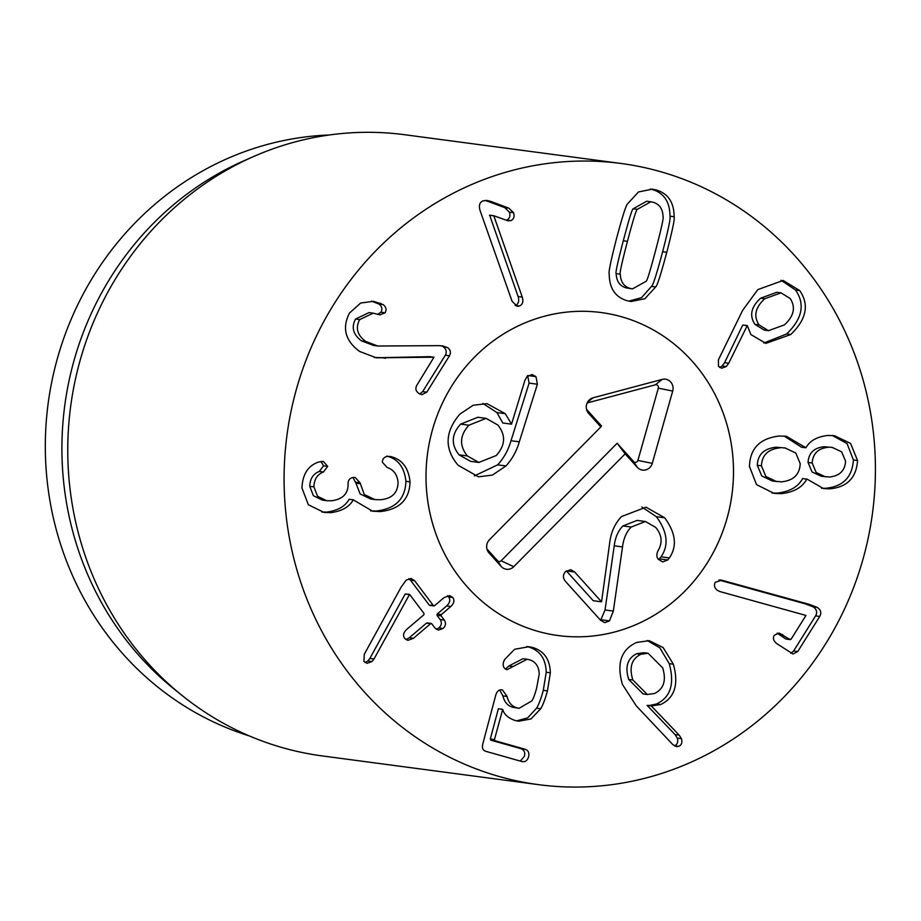 <?xml version="1.0" encoding="UTF-8"?>
<svg xmlns="http://www.w3.org/2000/svg" width="921" height="921" viewBox="0 0 921 921"><rect width="100%" height="100%" fill="white"/><g stroke="black" fill="none" stroke-linecap="round" stroke-linejoin="round"><path stroke-width="1.38" d="M654.543 693.49C663.799 688.943 666.505 680.4 662.671 667.863L648.096 653.254L640.843 654.267L636.687 653.714C627.477 658.285 624.818 666.85 628.686 679.41L643.134 693.962L647.279 694.515L654.543 693.49M648.096 653.254L643.952 652.701L636.687 653.714M640.843 654.267C631.633 658.837 628.962 667.403 632.842 679.963L628.686 679.41M632.842 679.963L647.279 694.515M673.366 664.214C678.961 684.487 674.702 697.945 660.587 704.565L651.274 705.935L679.214 735.154L681.402 738.619C682.519 742.441 681.609 745.02 678.673 746.367L676.498 746.655L672.837 744.617L636.181 705.751L622.423 684.407C616.391 663.408 621.157 649.42 636.71 642.421L649.236 640.671L663.155 647.59L673.366 664.214L669.222 663.661L659.873 647.866L647.164 640.498M674.379 745.872L674.517 745.814C677.465 744.479 678.374 741.889 677.257 738.066L675.07 734.601L647.118 705.382L651.354 705.555M679.214 735.154L675.07 734.601M651.274 705.935L647.118 705.382M649.95 705.371L656.431 704.012C670.557 697.393 674.817 683.946 669.222 663.661M532.603 647.463C544.046 650.928 549.964 659.378 550.355 672.814L547.442 690.877C545.244 699.004 542.999 704.956 540.696 708.744L530.98 718.944L518.65 721.235L515.081 720.487C508.116 718 503.983 714.293 502.693 709.389L494.462 739.575L494.991 740.726L525.097 749.245C528.355 750.419 529.506 752.952 528.55 756.809C527.468 760.642 525.223 762.197 521.839 761.506L485.77 751.306C482.846 750.327 481.833 747.956 482.731 744.191L495.705 695.343C496.972 690.98 499.24 689.196 502.486 690.002L507.08 696.437C508.438 702.527 511.742 706.326 516.98 707.846L519.11 708.295L531.854 700.881C533.443 698.463 535.055 694.112 536.69 687.837L539.234 673.919C538.866 666.367 535.562 661.635 529.345 659.724L527.1 659.252L506.941 669.705C503.752 668.496 502.601 666.01 503.465 662.234L504.593 659.54L514.655 649.259L528.884 646.726L532.603 647.463L526.835 646.542M513.043 666.505L508.899 665.964L522.955 658.711L527.1 659.252M505.514 669.037L508.899 665.964M519.11 708.295L512.836 707.293C507.598 705.774 504.294 701.975 502.935 695.896L499.654 690.013M501.669 689.829L500.897 689.794M522.737 761.69L521.839 761.506M520.307 761.068L524.406 756.256C525.361 752.399 524.21 749.878 520.952 748.692L490.847 740.173L490.317 739.022L498.353 708.779L502.498 709.331M516.554 720.867L527.698 717.873L536.552 708.191C538.854 704.415 541.099 698.452 543.298 690.324L546.211 672.261C545.819 658.826 539.902 650.376 528.458 646.91M550.355 672.814L546.211 672.261M414.577 580.667L433.377 605.604L434.597 605.65L444.095 597.579L449.667 595.588L452.833 597.533C454.732 600.342 454.065 603.336 450.818 606.502L441.332 614.583L441.113 615.861L444.325 620.109C446.225 623.103 445.799 625.889 443.024 628.467L438.361 630.114L434.988 628.053L431.788 623.793L430.568 623.736L413.414 638.334L407.853 640.36L404.733 638.46C402.719 635.617 403.375 632.6 406.691 629.411L423.833 614.814L424.051 613.536L409.58 594.356L374.007 658.999L371.992 661.531L367.042 663.304L363.922 661.416L364.29 654.267L401.245 586.942L406.115 580.195L411.031 578.457L414.577 580.667L410.432 580.115L408.843 578.653M365.096 662.567L367.847 660.979L369.862 658.446L405.194 594.01L409.58 594.356M374.007 658.999L369.862 658.446M409.35 594.563L405.194 594.01M413.414 638.334L409.269 637.781L426.411 623.195L427.632 623.241M405.931 639.623L409.269 637.781M431.788 623.793L426.411 623.195M436.393 629.354L438.88 627.915C441.654 625.336 442.08 622.55 440.18 619.557L436.968 615.309L437.187 614.031L446.673 605.949C449.92 602.783 450.588 599.79 448.688 596.981L447.433 595.76M444.325 620.109L440.18 619.557M450.818 606.502L446.673 605.949M430.452 605.109L434.597 605.65M429.232 605.051L410.432 580.115M389.905 456.448L390.884 456.62C402.143 459.441 408.533 467.856 410.041 481.867C409.523 499.47 399.622 509.371 380.35 511.581L372.637 511.224L353.261 499.827C349.45 506.826 342.025 511.109 330.961 512.652L323.962 512.398L308.362 504.754L301.961 487.992C302.56 474.257 308.098 465.612 318.574 462.054L323.236 461.375L327.68 466.36L323.421 471.989C317.308 474.396 314.142 479.346 313.911 486.852L317.526 496.269L326.552 500.667L331.123 500.805C342.428 499.493 348.092 494.001 348.092 484.319L348.057 483.456C348.161 479.829 350.084 477.815 353.837 477.412L355.161 477.481L360.042 482.754L364.29 494.519L374.882 499.573L380.005 499.769C391.701 498.86 397.722 493.126 398.068 482.569C397.4 474.752 393.716 469.698 387.016 467.396L382.353 462.181C382.491 458.693 384.379 456.758 388.029 456.367L388.869 456.356M360.076 483.721L355.932 483.168L353.031 477.527M374.882 499.573L370.737 499.021L360.146 493.967L355.932 483.168M313.911 486.852L309.767 486.311C309.997 478.793 313.163 473.843 319.276 471.437L323.536 465.807L320.98 461.421M326.552 500.667L322.408 500.115L313.382 495.717L309.767 486.311M323.421 471.989L319.276 471.437M330.961 512.652L326.817 512.099C337.88 510.556 345.306 506.274 349.117 499.274L353.56 499.815M321.924 512.053L326.817 512.099M353.261 499.827L349.117 499.274M380.35 511.581L376.205 511.028C395.477 508.818 405.378 498.917 405.896 481.315C404.388 467.304 397.999 458.888 386.739 456.079M370.61 510.902L376.205 511.028M410.041 481.867L405.896 481.315M447.733 347.712C450.519 349.842 451.106 352.524 449.483 355.759L426.791 392.185L421.899 394.695L418.871 393.451C415.785 391.241 415.095 388.524 416.822 385.312L433.964 357.21L376.286 357.809L359.535 351.408C345.214 340.724 341.864 327.945 349.473 313.082L360.641 303.032L373.558 301.328L383.055 304.563C386.141 306.912 386.808 309.652 385.047 312.795L379.982 314.867L373.201 313.163L359.674 319.599C355.299 327.911 357.29 335.175 365.649 341.415L377.783 346.02L438.753 345.651L442.759 345.905L447.733 347.712L440.434 345.697M365.649 341.415L361.504 340.862C353.146 334.622 351.154 327.358 355.529 319.046L369.056 312.61L373.201 313.163M377.783 346.02L373.638 345.467L361.504 340.862M359.674 319.599L355.529 319.046M377.76 314.303L380.903 312.242C382.664 309.099 381.996 306.359 378.899 304.011L371.462 301.132M380.995 303.4L376.85 302.859M385.519 358.2L381.363 357.647L429.819 356.657L433.964 357.21M374.237 357.486L381.363 357.647M419.792 394.015L422.647 391.632L445.338 355.207C446.95 351.972 446.374 349.289 443.588 347.159M449.483 355.759L445.338 355.207M518.109 296.527L489.638 215.18L493.783 215.733L522.253 297.08L518.109 296.527C519.409 301.04 518.488 304.022 515.369 305.45L515.127 305.542M493.598 215.802L489.442 215.249M522.253 297.08C523.554 301.593 522.644 304.563 519.513 306.002L517.153 306.336L512.064 301.248L480.048 210.449C478.655 205.556 479.599 202.378 482.892 200.916L487.151 200.444L491.181 201.538L508.876 208.169L513.527 212.693C514.724 216.493 513.837 219.14 510.89 220.66L507.506 220.66L493.783 215.733M510.89 220.66L506.734 220.107C509.693 218.588 510.568 215.94 509.382 212.141L504.731 207.628L485.229 200.375M508.53 220.867L507.506 220.66M655.925 249.257C661.52 227.913 663.891 216.999 663.051 216.539C662.763 208.825 659.401 204.059 652.954 202.217L650.836 201.78L637.32 209.355L633.176 208.802C632.22 208.768 628.939 219.417 623.31 240.761C617.692 262.232 615.309 273.169 616.161 273.595C616.471 281.308 619.81 286.074 626.153 287.882L632.485 288.883L646.035 281.331C646.968 281.412 650.272 270.716 655.925 249.257M650.836 201.78L646.692 201.227L633.176 208.802M637.32 209.355C636.376 209.309 633.084 219.969 627.454 241.314C621.836 262.784 619.453 273.721 620.305 274.136L616.161 273.595M620.305 274.136C620.616 281.861 623.954 286.615 630.298 288.434L632.485 288.883M655.683 286.926L644.873 298.726L630.954 301.501L627.074 300.707C615.24 297.138 609.288 288.215 609.218 273.951C608.39 272.478 610.853 260.597 616.598 238.274C622.527 216.136 626.222 204.623 627.662 203.748L638.495 191.948L652.379 189.162L656.178 189.945C668.116 193.537 674.091 202.47 674.126 216.734C674.955 218.242 672.503 230.089 666.781 252.296C660.818 274.55 657.122 286.097 655.683 286.926L651.538 286.373C652.977 285.545 656.673 273.998 662.636 251.744C668.358 229.548 670.799 217.69 669.981 216.182C669.947 201.918 663.96 192.996 652.033 189.392L650.318 188.978M674.126 216.734L669.981 216.182M628.859 301.144L641.569 297.644L651.538 286.373M720.095 591.604L717.528 590.476C714.489 588.059 713.729 585.342 715.272 582.302L721.788 580.218L809.801 604.51L817.48 607.503C820.887 610.001 821.636 612.983 819.736 616.448L797.736 651.55L792.958 653.991L777.048 643.802C773.513 641.131 772.592 638.299 774.285 635.283L779.12 633.026L789.734 639.393L791.035 639.266L805.967 615.447L720.095 591.604M786.891 638.713L791.035 639.266M785.59 638.852L777.105 633.13M790.84 653.288L793.591 650.997L815.592 615.907C817.491 612.43 816.743 609.449 813.335 606.962L805.656 603.957L718.91 580.023M819.736 616.448L815.592 615.907M721.788 580.218L719.934 579.977M829.453 477.009C839.584 475.984 844.96 470.7 845.582 461.156L841.61 451.82L832.285 447.433L824.272 446.72C814.095 447.71 808.684 452.959 808.039 462.457L812.023 471.955L821.371 476.295L829.453 477.009M832.285 447.433L824.272 446.72M828.416 447.261C818.251 448.262 812.84 453.512 812.184 463.01L808.039 462.457M812.184 463.01L816.167 472.508L825.515 476.848M785.118 447.974L776.184 447.226C764.096 448.469 757.799 454.49 757.292 465.266L761.736 475.95L772.523 481.073L781.515 481.821C793.476 480.612 799.704 474.568 800.211 463.677L795.802 453.028L785.118 447.974L776.184 447.226M780.329 447.779C768.241 449.022 761.943 455.032 761.437 465.819L757.292 465.266M761.437 465.819L765.881 476.502L776.668 481.625M806.75 479.127L802.605 478.575L806.75 479.127C802.329 487.405 793.844 492.251 781.319 493.656L777.174 493.115C789.7 491.699 798.173 486.852 802.605 478.575M781.319 493.656L774.02 493.357L756.521 484.63L749.464 466.487C749.982 448.458 759.929 438.292 779.316 436.001L786.327 436.278L805.956 447.756C809.72 440.837 816.962 436.75 827.703 435.472L834.461 435.702L850.543 443.392L857.555 460.5C856.392 477.838 847.067 487.29 829.556 488.832L825.412 488.291C842.911 486.737 852.247 477.297 853.41 459.947L847.055 443.542L832.365 435.495M829.556 488.832L823.581 488.591L807.049 479.116M821.544 488.245L825.412 488.291M857.555 460.5L853.41 459.947M805.656 447.767L801.512 447.226L784.22 436.059M771.982 493.023L777.174 493.115M784.381 324.906C793.937 316.145 795.882 307.349 790.218 298.519L780.973 292.843L764.775 298.738L760.631 298.185C751.122 306.866 749.199 315.592 754.898 324.342L764.303 330.132L768.459 330.685L784.381 324.906M780.973 292.843L776.817 292.291L760.631 298.185M764.775 298.738C755.266 307.418 753.355 316.133 759.042 324.894L754.898 324.342M759.042 324.894L768.459 330.685M728.73 363.231L724.585 362.678L742.752 325.044L747.265 325.562L728.73 363.231L726.255 366.546L721.615 368.216L718.484 366.293L718.438 359.777L742.648 310.342L757.81 289.608L783.149 280.456L799.658 290.541C809.467 304.644 806.508 319.299 790.794 334.507L786.649 333.955C802.364 318.747 805.322 304.103 795.502 290L781.043 280.26M719.646 367.456L722.11 366.005L724.585 362.678M746.896 325.597L742.752 325.044M790.794 334.507L765.869 343.383L750.857 334.542L747.265 325.562M763.82 343.015L786.649 333.955M440.388 752.365A313.313 295.342 -82.4 0 1 298.669 381.559A313.313 295.342 -82.4 0 1 621.019 163.466A313.313 295.342 -82.4 0 1 872.521 512.951A313.313 295.342 -82.4 0 1 538.486 784.646A313.313 295.342 -82.4 0 1 440.388 752.365M652.218 329.338A162.925 153.577 -82.4 0 1 725.909 522.161A162.925 153.577 -82.4 0 1 558.299 635.571A162.925 153.577 -82.4 0 1 427.505 453.834A162.925 153.577 -82.4 0 1 601.206 312.553A162.925 153.577 -82.4 0 1 652.218 329.338M249.453 735.971A307.05 289.436 -82.4 0 1 198.499 714.293A307.05 289.436 -82.4 0 1 53.314 374.605A307.05 289.436 -82.4 0 1 329.304 134.996M181.851 695.297L173.724 688.735A307.05 289.436 -82.4 0 1 64.746 405.643A307.05 289.436 -82.4 0 1 243.869 160.818L253.425 156.605A313.313 295.342 97.6 0 0 70.652 406.426A313.313 295.342 97.6 0 0 181.851 695.297A313.313 295.342 97.6 0 0 224.056 723.63A313.313 295.342 97.6 0 0 322.154 755.911L538.486 784.646M621.019 163.466L404.687 134.731A313.313 295.342 97.6 0 0 253.425 156.605M497.87 425.03L486.127 418.364L468.904 425.214L460.615 424.12C451.405 434.332 450.887 444.567 459.061 454.847L470.573 461.352L478.862 462.446L496.246 455.515C505.433 445.327 505.974 435.161 497.87 425.03M486.127 418.364L477.838 417.259L460.615 424.12M468.904 425.214C459.694 435.437 459.176 445.672 467.35 455.941L459.061 454.847M467.35 455.941L478.862 462.446M505.963 465.934L492.47 475.075L478.471 476.813L458.14 465.278C444.244 448.918 444.808 431.88 459.821 414.162L473.187 405.24L487.002 403.64L505.249 413.667L511.546 424.12L524.924 380.327L527.077 376.436L532.165 374.536L535.941 376.643L537.392 384.218L519.306 441.815C516.693 451.014 512.249 459.049 505.963 465.934L497.662 464.84L474.35 475.938M519.306 441.815L511.005 440.722C508.404 449.909 503.948 457.944 497.662 464.84M527.641 375.549L529.103 383.113L511.005 440.722M511.086 424.109L502.797 423.004L496.949 412.562L482.823 403.41M613.34 611.072L609.495 620.892L604.74 622.665L600.573 620.27L565.436 581.347C562.731 577.962 562.754 574.716 565.494 571.63L570.721 569.696L574.658 572.01L601.551 601.816L609.472 544.541C610.635 533.017 614.664 523.692 621.56 516.543L646.012 507.183L664.663 517.775C675.761 532.902 677.326 546.28 669.36 557.919L667.783 559.98L662.74 561.914L658.469 559.427C656.489 557.228 656.351 554.315 658.043 550.677C662.74 542.688 661.98 534.94 655.74 527.434L645.425 521.505L631.196 527.054C626.43 531.935 623.54 538.543 622.515 546.913L613.34 611.072L605.051 609.967L600.619 620.317M631.196 527.054L622.895 525.949C618.141 530.83 615.251 537.45 614.226 545.808L605.051 609.967M645.425 521.505L637.125 520.4L622.895 525.949M669.36 557.919L661.059 556.814L658.653 559.623M664.663 517.775L656.362 516.681C667.46 531.797 669.026 545.174 661.059 556.814M641.822 506.976L656.362 516.681M601.551 601.816L593.251 600.711L566.357 570.916L574.658 572.01M474.361 357.29A162.925 153.577 -82.4 0 1 601.206 312.553A162.925 153.577 -82.4 0 1 731.999 494.289A162.925 153.577 -82.4 0 1 558.299 635.571A162.925 153.577 -82.4 0 1 433.227 525.73A162.925 153.577 -82.4 0 1 474.361 357.29M625.163 453.857L513.768 566.691A9.394 8.865 -82.4 0 1 501.231 566.496L489.074 553.026A9.394 8.865 -82.4 0 1 489.442 539.741L600.837 426.907L588.68 413.437A9.394 8.865 -82.4 0 1 593.101 397.791L662.164 379.406A9.394 8.865 -82.4 0 1 672.698 391.08L652.275 463.355A9.394 8.865 -82.4 0 1 637.32 467.327L625.163 453.857L617.139 443.266L633.636 461.548A2.682 2.533 97.6 0 0 637.908 460.419L658.331 388.144A2.682 2.533 97.6 0 0 655.326 384.817L587.138 402.961M486.933 548.962L497.547 560.716A2.682 2.533 97.6 0 0 501.128 560.774L617.139 443.266M586.55 409.373L601.505 425.939L600.837 426.907M678.673 746.367L674.517 745.814M681.402 738.619L677.257 738.066M660.587 704.565L656.431 704.012M516.98 707.846L512.836 707.293M507.08 696.437L502.935 695.896M525.097 749.245L520.952 748.692M494.991 740.726L490.847 740.173M494.462 739.575L490.317 739.022M540.696 708.744L536.552 708.191M547.442 690.877L543.298 690.324M371.992 661.531L367.847 660.979M443.024 628.467L438.88 627.915M441.113 615.861L436.968 615.309M441.332 614.583L437.187 614.031M452.833 597.533L448.688 596.981M360.042 482.754L355.886 482.201M327.68 466.36L323.536 465.807M385.047 312.795L380.903 312.242M383.055 304.563L378.899 304.011M426.791 392.185L422.647 391.632M513.527 212.693L509.382 212.141M508.876 208.169L504.731 207.628M491.181 201.538L487.036 200.985M519.513 306.002L515.369 305.45M627.454 241.314L623.31 240.761M630.298 288.434L626.153 287.882M666.781 252.296L662.636 251.744M656.178 189.945L652.033 189.392M782.815 634.604L778.671 634.051M797.736 651.55L793.591 650.997M817.48 607.503L813.335 606.962M809.801 604.51L805.656 603.957M726.255 366.546L722.11 366.005M799.658 290.541L795.502 290M537.392 384.218L529.103 383.113M535.941 376.643L528.09 375.607M505.249 413.667L496.949 412.562M609.495 620.892L601.206 619.787M622.515 546.913L614.226 545.808M667.783 559.98L659.494 558.874M513.768 566.691L501.128 560.774M637.32 467.327L633.636 461.548M652.275 463.355L637.908 460.419M672.698 391.08L658.331 388.144M662.164 379.406L655.326 384.817M593.101 397.791L587.529 402.189M588.68 413.437L587.045 410.87M489.074 553.026L487.439 550.459M501.231 566.496L497.547 560.716M431.281 623.459L427.125 622.907M433.883 605.937L429.739 605.396M790.276 639.611L786.131 639.07"/></g></svg>
